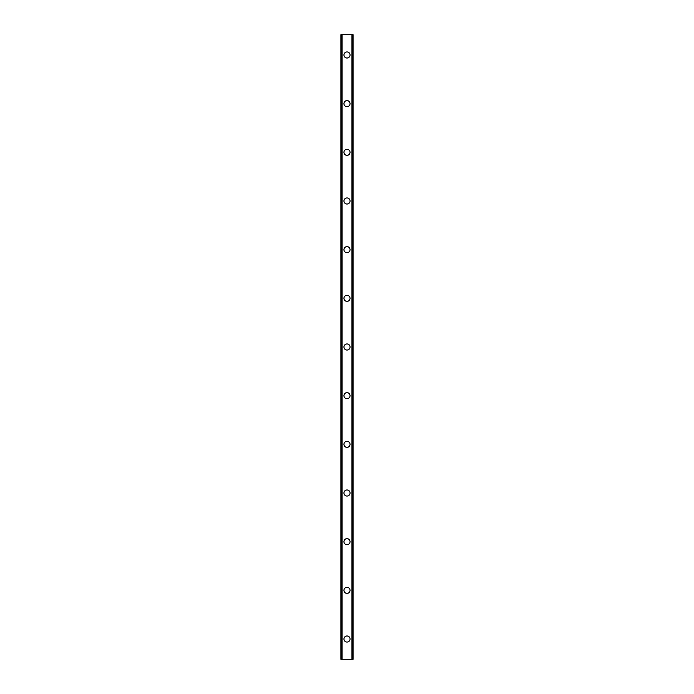 <?xml version="1.0" encoding="UTF-8"?>
<svg xmlns="http://www.w3.org/2000/svg" width="694" height="694" viewBox="0 0 694 694"><rect width="100%" height="100%" fill="white"/><g stroke="black" fill="none" stroke-linecap="round" stroke-linejoin="round"><path stroke-width="1.04" d="M343.955 639.018A3.045 3.045 0 0 1 347 635.982A3.045 3.045 0 0 1 350.045 639.018A3.045 3.045 0 0 1 347 642.063A3.045 3.045 0 0 1 343.955 639.018M343.955 590.351A3.045 3.045 0 0 1 347 587.306A3.045 3.045 0 0 1 350.045 590.351A3.045 3.045 0 0 1 347 593.396A3.045 3.045 0 0 1 343.955 590.351M343.955 541.684A3.045 3.045 0 0 1 347 538.639A3.045 3.045 0 0 1 350.045 541.684A3.045 3.045 0 0 1 347 544.721A3.045 3.045 0 0 1 343.955 541.684M343.955 493.009A3.045 3.045 0 0 1 347 489.973A3.045 3.045 0 0 1 350.045 493.009A3.045 3.045 0 0 1 347 496.054A3.045 3.045 0 0 1 343.955 493.009M343.955 444.342A3.045 3.045 0 0 1 347 441.297A3.045 3.045 0 0 1 350.045 444.342A3.045 3.045 0 0 1 347 447.378A3.045 3.045 0 0 1 343.955 444.342M343.955 395.667A3.045 3.045 0 0 1 347 392.631A3.045 3.045 0 0 1 350.045 395.667A3.045 3.045 0 0 1 347 398.712A3.045 3.045 0 0 1 343.955 395.667M343.955 347A3.045 3.045 0 0 1 347 343.955A3.045 3.045 0 0 1 350.045 347A3.045 3.045 0 0 1 347 350.045A3.045 3.045 0 0 1 343.955 347M343.955 298.333A3.045 3.045 0 0 1 347 295.288A3.045 3.045 0 0 1 350.045 298.333A3.045 3.045 0 0 1 347 301.37A3.045 3.045 0 0 1 343.955 298.333M343.955 249.658A3.045 3.045 0 0 1 347 246.622A3.045 3.045 0 0 1 350.045 249.658A3.045 3.045 0 0 1 347 252.703A3.045 3.045 0 0 1 343.955 249.658M343.955 200.991A3.045 3.045 0 0 1 347 197.946A3.045 3.045 0 0 1 350.045 200.991A3.045 3.045 0 0 1 347 204.027A3.045 3.045 0 0 1 343.955 200.991M343.955 152.316A3.045 3.045 0 0 1 347 149.279A3.045 3.045 0 0 1 350.045 152.316A3.045 3.045 0 0 1 347 155.361A3.045 3.045 0 0 1 343.955 152.316M343.955 103.649A3.045 3.045 0 0 1 347 100.604A3.045 3.045 0 0 1 350.045 103.649A3.045 3.045 0 0 1 347 106.694A3.045 3.045 0 0 1 343.955 103.649M343.955 54.982A3.045 3.045 0 0 1 347 51.937A3.045 3.045 0 0 1 350.045 54.982A3.045 3.045 0 0 1 347 58.018A3.045 3.045 0 0 1 343.955 54.982M352.89 34.7L340.919 34.7L340.919 659.3L353.081 659.3L353.081 34.7L352.89 659.3M351.945 659.3L351.945 34.7L351.962 659.3M342.038 659.3L342.055 34.7L342.038 659.3M340.919 34.7L340.919 659.3L340.919 34.7M353.081 34.7L353.081 659.3L353.081 34.7M341.11 34.7L341.11 659.3M341.969 34.7L341.969 659.3M352.032 34.7L352.032 659.3"/></g></svg>
